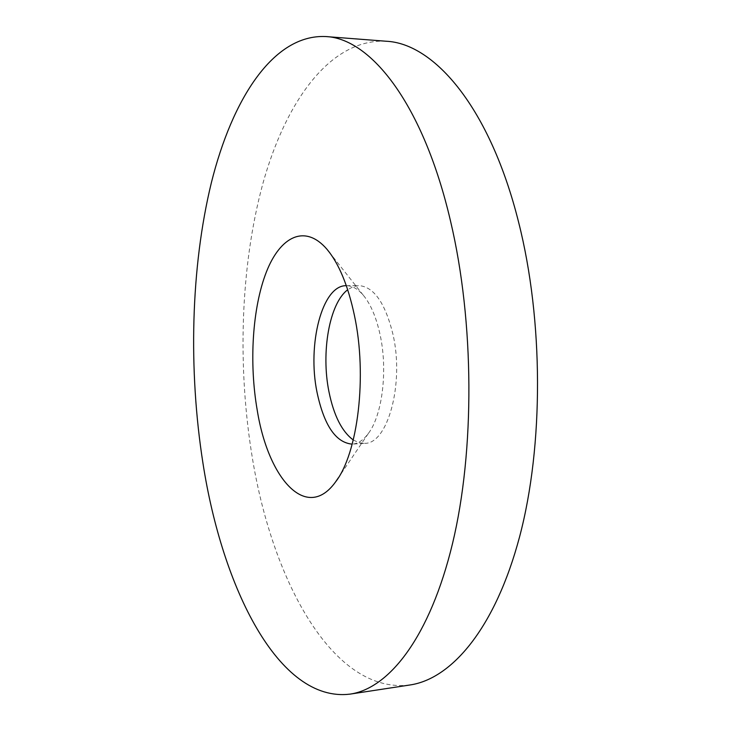 <?xml version="1.0" encoding="UTF-8"?>
<svg xmlns="http://www.w3.org/2000/svg" width="731" height="731" viewBox="0 0 731 731"><rect width="100%" height="100%" fill="white"/><g stroke="black" fill="none" stroke-linecap="round" stroke-linejoin="round"><path stroke-width="0.55" stroke-dasharray="3.65 2.74" d="M353.274 439.98L358.894 442.666L364.614 443.324L352.205 444.137C357.989 443.735 363.353 440.19 368.314 433.52C382.295 415.345 387.951 370.453 380.12 334.853C376.301 317.309 370.654 304.05 363.179 295.086C357.742 288.8 352.132 285.666 346.339 285.693M364.614 443.324C387.503 444.329 404.453 384.04 393.004 334.506C385.283 303.009 373.87 286.698 358.775 285.574L353.11 286.662L347.709 289.759M386.142 41.238C329.983 38.441 285.492 101.911 262.74 184.038C240.207 267.318 237.191 368.141 252.688 459.918C273.047 582.296 333.601 694.697 410 684.974M363.179 295.086L330.028 253.145M346.33 285.693L358.775 285.574M368.314 433.52L338.352 477.8"/><path stroke-width="1.1" d="M257.239 410.265C248.997 362.987 252.341 307.97 266.349 272.06C280.302 236.314 304.991 223.814 326.876 249.161C338.855 263.416 348.029 285.465 354.398 315.308C367.474 376.063 357.916 453.494 335.502 482.003C306.508 522.299 268.204 478.851 257.239 410.265M346.339 285.693L346.33 285.693C322.143 284.944 307.084 344.548 317.026 392.3C324.071 425.415 335.794 442.694 352.205 444.137L352.205 444.137M347.709 289.759C329.343 303.383 320.909 352.342 328.959 391.743C333.793 415.51 341.907 431.582 353.274 439.98M202.971 463.299C222.242 587.761 278.721 702.939 350.122 694.112C389.23 688.438 430.011 636.838 452.498 543.636C474.894 450.643 474.428 322.243 450.579 221.301C423.386 104.131 370.791 38.35 325.752 36.55C273.275 34.101 232.193 99.114 211.36 182.723C190.764 267.519 188.315 369.913 202.971 463.299M350.122 694.112L410 684.974C451.859 678.852 495.435 627.828 519.613 536.691C543.69 445.736 543.599 320.708 518.617 222.242C490.126 107.987 434.351 43.339 386.142 41.238L325.752 36.55M330.028 253.145L326.876 249.161M338.352 477.8L335.502 482.003"/></g></svg>

